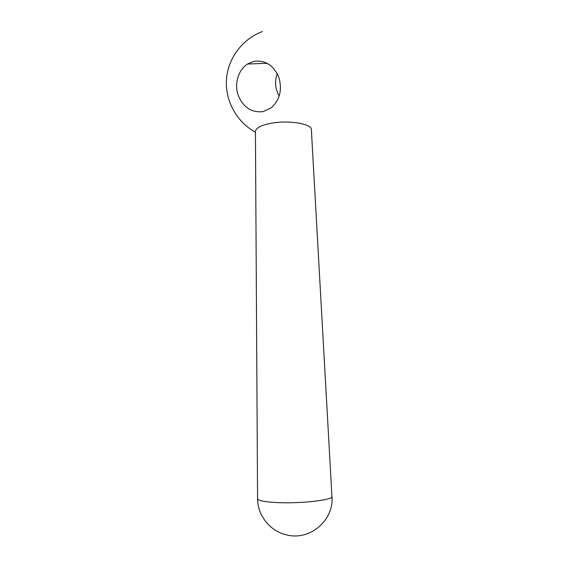 <?xml version="1.0" encoding="UTF-8"?>
<svg xmlns="http://www.w3.org/2000/svg" width="564" height="564" viewBox="0 0 564 564"><rect width="100%" height="100%" fill="white"/><g stroke="black" fill="none" stroke-linecap="round" stroke-linejoin="round"><path stroke-width="0.85" d="M263.233 111.594C251.572 112.934 243.197 107.414 238.1 95.048C234.243 83.634 238.283 69.901 247.49 64.021L253.321 61.483C264.579 59.692 273.004 64.726 278.602 76.584C282.501 89.26 280.068 99.645 271.312 107.745L263.233 111.594M255.429 131.694L255.429 131.356C255.887 128.169 260.568 125.589 269.458 123.601C287.316 119.624 312.604 123.699 311.384 130.002L331.928 496.292C334.36 499.901 300.697 503.871 276.487 502.545C264.509 501.889 258.206 500.635 257.579 498.78L257.579 498.583M279.194 96.12C275.169 88.957 274.506 81.435 277.227 73.574M262.401 31.549C242.442 38.93 227.948 58.226 226.46 79.468C224.987 100.716 236.661 121.979 255.436 132.237M255.429 131.356L257.579 498.78C257.522 515.637 270.452 531.753 287.393 535.067C310.708 540.693 334.311 519.486 331.928 496.292M267.195 63.274L247.49 64.021"/></g></svg>
